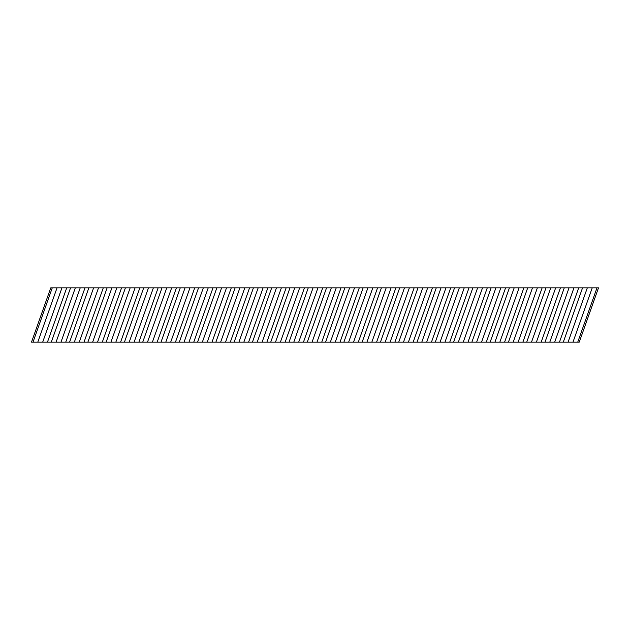 <?xml version="1.0" encoding="UTF-8"?>
<svg xmlns="http://www.w3.org/2000/svg" width="630" height="630" viewBox="0 0 630 630"><rect width="100%" height="100%" fill="white"/><g stroke="black" fill="none" stroke-linecap="round" stroke-linejoin="round"><path stroke-width="0.94" d="M549.777 342.153L554.683 342.153L573.946 287.847L569.04 287.847L549.777 342.153L536.398 342.153L555.66 287.847L550.754 287.847L531.492 342.153L536.398 342.153M513.206 342.153L518.112 342.153L537.374 287.847L532.468 287.847L513.206 342.153L499.826 342.153L519.088 287.847L514.182 287.847L494.92 342.153L499.826 342.153M476.634 342.153L481.541 342.153L500.803 287.847L495.897 287.847L476.634 342.153L463.255 342.153L482.517 287.847L477.611 287.847L458.349 342.153L463.255 342.153M440.063 342.153L444.969 342.153L464.231 287.847L459.325 287.847L440.063 342.153L426.683 342.153L445.945 287.847L441.039 287.847L421.777 342.153L426.683 342.153M403.491 342.153L408.397 342.153L427.66 287.847L422.754 287.847L403.491 342.153L390.112 342.153L409.374 287.847L404.468 287.847L385.206 342.153L390.112 342.153M366.92 342.153L371.826 342.153L391.088 287.847L386.182 287.847L366.92 342.153L353.54 342.153L372.802 287.847L367.896 287.847L348.634 342.153L353.54 342.153M330.348 342.153L335.255 342.153L354.517 287.847L349.611 287.847L330.348 342.153L316.969 342.153L336.231 287.847L331.325 287.847L312.063 342.153L316.969 342.153M293.777 342.153L298.683 342.153L317.945 287.847L313.039 287.847L293.777 342.153L280.397 342.153L299.659 287.847L294.753 287.847L275.491 342.153L280.397 342.153M257.205 342.153L262.111 342.153L281.374 287.847L276.468 287.847L257.205 342.153L243.826 342.153L263.088 287.847L258.182 287.847L238.92 342.153L243.826 342.153M220.634 342.153L225.54 342.153L244.802 287.847L239.896 287.847L220.634 342.153L207.254 342.153L226.516 287.847L221.61 287.847L202.348 342.153L207.254 342.153M184.062 342.153L188.969 342.153L208.231 287.847L203.325 287.847L184.062 342.153L170.683 342.153L189.945 287.847L185.039 287.847L165.777 342.153L170.683 342.153M147.491 342.153L152.397 342.153L171.659 287.847L166.753 287.847L147.491 342.153L134.111 342.153L153.373 287.847L148.467 287.847L129.205 342.153L134.111 342.153M110.919 342.153L115.826 342.153L135.088 287.847L130.182 287.847L110.919 342.153L97.54 342.153L116.802 287.847L111.896 287.847L92.634 342.153L97.54 342.153M74.348 342.153L79.254 342.153L98.516 287.847L93.61 287.847L74.348 342.153L60.968 342.153L80.23 287.847L75.324 287.847L56.062 342.153L60.968 342.153M37.776 342.153L42.683 342.153L61.945 287.847L57.039 287.847L37.776 342.153L31.5 342.153L50.762 287.847L57.039 287.847M592.231 287.847L598.5 287.847L579.238 342.153L572.969 342.153L592.231 287.847L587.325 287.847L568.063 342.153L572.969 342.153M568.063 342.153L554.683 342.153M531.492 342.153L518.112 342.153M494.92 342.153L481.541 342.153M458.349 342.153L444.969 342.153M421.777 342.153L408.397 342.153M385.206 342.153L371.826 342.153M348.634 342.153L335.255 342.153M312.063 342.153L298.683 342.153M275.491 342.153L262.111 342.153M238.92 342.153L225.54 342.153M202.348 342.153L188.969 342.153M165.777 342.153L152.397 342.153M129.205 342.153L115.826 342.153M92.634 342.153L79.254 342.153M56.062 342.153L42.683 342.153M61.945 287.847L75.324 287.847M80.23 287.847L93.61 287.847M98.516 287.847L111.896 287.847M116.802 287.847L130.182 287.847M135.088 287.847L148.467 287.847M153.373 287.847L166.753 287.847M171.659 287.847L185.039 287.847M189.945 287.847L203.325 287.847M208.231 287.847L221.61 287.847M226.516 287.847L239.896 287.847M244.802 287.847L258.182 287.847M263.088 287.847L276.468 287.847M281.374 287.847L294.753 287.847M299.659 287.847L313.039 287.847M317.945 287.847L331.325 287.847M336.231 287.847L349.611 287.847M354.517 287.847L367.896 287.847M372.802 287.847L386.182 287.847M391.088 287.847L404.468 287.847M409.374 287.847L422.754 287.847M427.66 287.847L441.039 287.847M445.945 287.847L459.325 287.847M464.231 287.847L477.611 287.847M482.517 287.847L495.897 287.847M500.803 287.847L514.182 287.847M519.088 287.847L532.468 287.847M537.374 287.847L550.754 287.847M555.66 287.847L569.04 287.847M573.946 287.847L587.325 287.847M33.004 342.153L52.266 287.847M51.29 342.153L70.552 287.847M47.447 342.153L66.709 287.847M69.576 342.153L88.838 287.847M65.733 342.153L84.995 287.847M87.861 342.153L107.124 287.847M84.018 342.153L103.281 287.847M106.147 342.153L125.409 287.847M102.304 342.153L121.566 287.847M124.433 342.153L143.695 287.847M120.59 342.153L139.852 287.847M142.719 342.153L161.981 287.847M138.876 342.153L158.138 287.847M161.004 342.153L180.267 287.847M157.161 342.153L176.424 287.847M179.29 342.153L198.552 287.847M175.447 342.153L194.709 287.847M197.576 342.153L216.838 287.847M193.733 342.153L212.995 287.847M215.862 342.153L235.124 287.847M212.019 342.153L231.281 287.847M234.147 342.153L253.41 287.847M230.304 342.153L249.567 287.847M252.433 342.153L271.695 287.847M248.59 342.153L267.852 287.847M270.719 342.153L289.981 287.847M266.876 342.153L286.138 287.847M289.005 342.153L308.267 287.847M285.162 342.153L304.424 287.847M307.29 342.153L326.553 287.847M303.447 342.153L322.71 287.847M325.576 342.153L344.838 287.847M321.733 342.153L340.995 287.847M343.862 342.153L363.124 287.847M340.019 342.153L359.281 287.847M362.148 342.153L381.41 287.847M358.305 342.153L377.567 287.847M380.433 342.153L399.696 287.847M376.59 342.153L395.853 287.847M398.719 342.153L417.981 287.847M394.876 342.153L414.138 287.847M417.005 342.153L436.267 287.847M413.162 342.153L432.424 287.847M435.291 342.153L454.553 287.847M431.448 342.153L450.71 287.847M453.576 342.153L472.839 287.847M449.733 342.153L468.996 287.847M471.862 342.153L491.124 287.847M468.019 342.153L487.281 287.847M490.148 342.153L509.41 287.847M486.305 342.153L505.567 287.847M508.434 342.153L527.696 287.847M504.591 342.153L523.853 287.847M526.719 342.153L545.982 287.847M522.876 342.153L542.139 287.847M545.005 342.153L564.267 287.847M541.162 342.153L560.424 287.847M563.291 342.153L582.553 287.847M559.448 342.153L578.71 287.847M577.734 342.153L596.996 287.847"/></g></svg>
